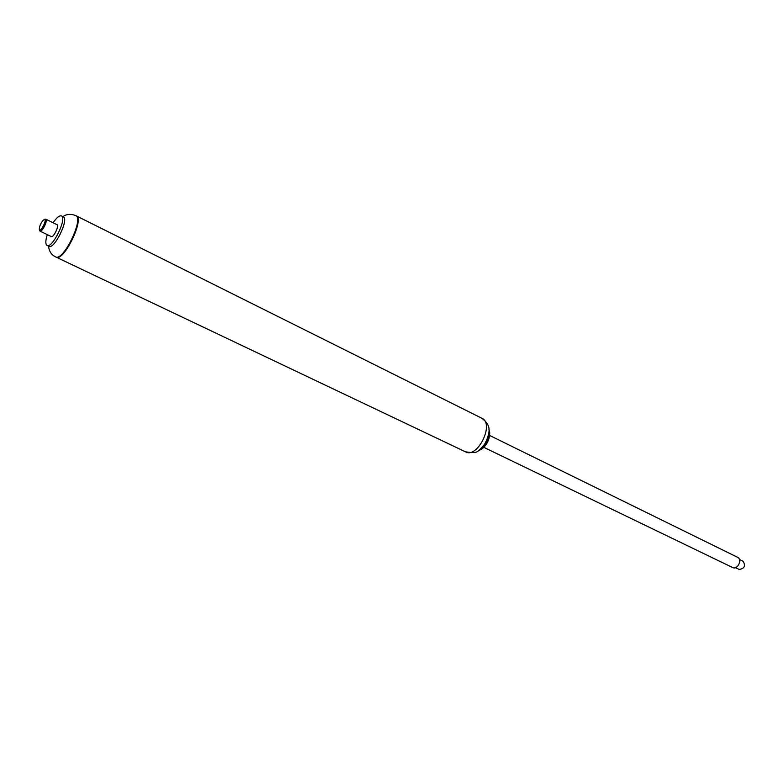 <?xml version="1.0" encoding="UTF-8"?>
<svg xmlns="http://www.w3.org/2000/svg" width="784" height="784" viewBox="0 0 784 784"><rect width="100%" height="100%" fill="white"/><g stroke="black" fill="none" stroke-linecap="round" stroke-linejoin="round"><path stroke-width="1.18" d="M481.866 449.007C486.991 444.851 489.608 439.471 489.726 432.876M478.485 450.614L481.415 449.31C486.933 444.998 489.686 439.334 489.686 432.337L488.902 429.23M480.592 449.046C486.227 444.695 489.01 438.962 488.971 431.857M484.208 445.096L488.089 437.129M465.618 451.878C478.024 453.328 476.358 453.26 485.159 443.675C491.039 430.21 490.588 425.242 481.974 418.313C494.724 423.556 477.603 458.689 465.618 451.878L56.144 257.152C63.69 262.121 84.829 218.726 76.264 215.855L75.734 215.59C70.707 213.699 66.434 214.061 62.916 216.658M483.836 447.35L732.658 567.547C737.47 570.184 742.683 559.492 737.636 557.326L489.637 435.453M735.461 567.636L739.175 569.439C744.447 568.645 745.77 565.93 743.144 561.295L739.439 559.482M39.612 230.555L40.013 231.113C42.081 232.485 48.177 219.981 45.815 219.197L45.139 219.226M40.013 231.113L51.313 236.582C53.43 237.973 59.486 225.527 57.085 224.724L45.815 219.197M39.602 226.694L39.308 229.643C40.641 232.995 47.697 218.53 44.227 219.549C42.483 220.549 40.935 222.93 39.602 226.694M48.549 246.137C49.059 251.272 51.411 254.849 55.615 256.897L56.144 257.152C63.69 262.121 84.829 218.726 76.264 215.855L481.974 418.313M47.334 234.651L46.913 235.964C45.413 241.247 45.462 244.392 47.06 245.421L48.971 246.343C54.243 249.831 69.325 218.863 63.337 216.864L61.426 215.923C59.427 215.296 56.664 217.58 53.116 222.774M47.06 245.421C52.303 248.9 67.404 217.913 61.426 215.923M55.615 256.897C63.141 261.866 84.29 218.462 75.734 215.59M39.308 229.643L39.661 230.702M44.227 219.549L45.276 219.177"/></g></svg>
